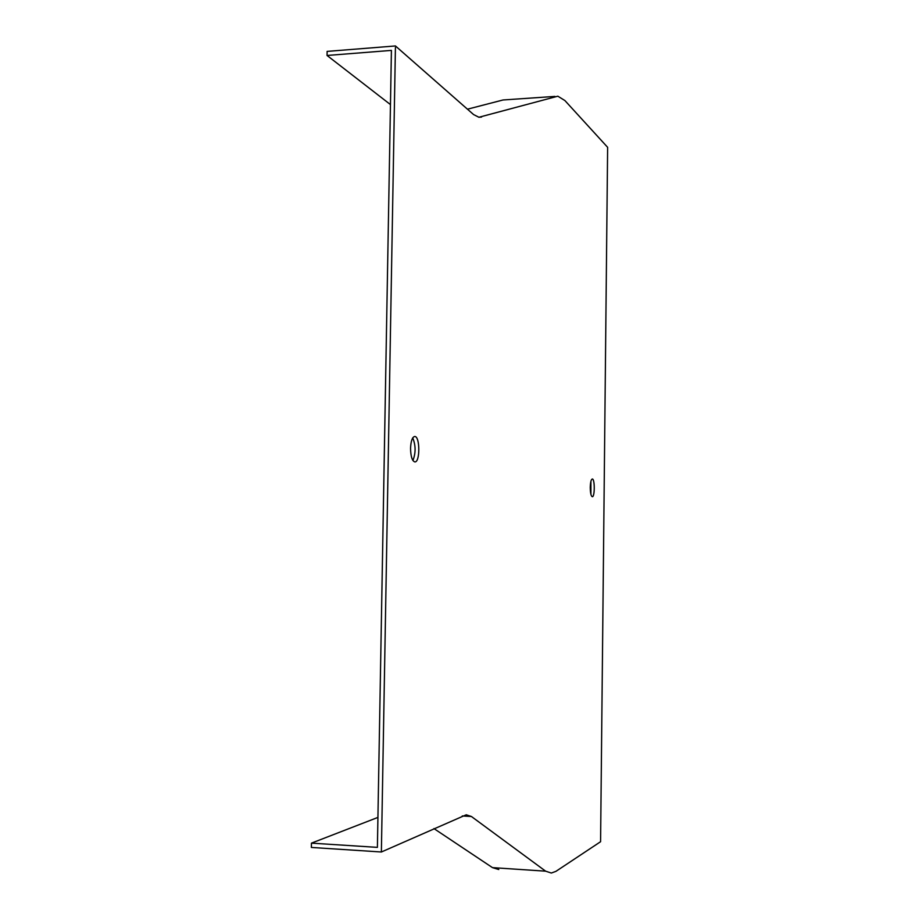 <?xml version="1.0" encoding="UTF-8"?>
<svg xmlns="http://www.w3.org/2000/svg" width="919" height="919" viewBox="0 0 919 919"><rect width="100%" height="100%" fill="white"/><g stroke="black" fill="none" stroke-linecap="round" stroke-linejoin="round"><path stroke-width="1.38" d="M395.446 45.95L327.13 51.395L327.049 55.473L391.414 50.396L377.399 847.375L311.461 843.137L311.369 847.444L381.374 851.993L466.243 814.785L471.413 816.497L545.622 871.166L551.32 873.039L555.926 871.35L600.578 841.712L607.631 147.316L564.886 100.539L557.833 96.196L478.914 117.264L473.595 114.576L395.446 45.95L381.374 851.993M498.787 869.523L492.481 867.628L433.929 828.582M467.472 109.189L503.038 99.976L554.892 96.415M410.552 448.277C410.724 456.398 412.126 460.947 414.791 461.912C420.178 462.705 420.109 436.157 414.722 436.479C412.298 437.019 410.908 440.959 410.552 448.277M590.251 487.415C590.331 492.986 591.009 496.088 592.284 496.719C594.892 497.213 594.915 478.684 592.295 478.994C591.101 479.431 590.423 482.234 590.251 487.415M412.918 460.522C415.859 452.964 415.802 445.416 412.734 437.903M590.917 494.388L590.906 481.338M327.049 55.473L390.46 104.594M377.927 817.405L311.461 843.137M471.413 816.497L462.268 815.969M545.622 871.166L492.481 867.628M481.533 117.069L478.799 117.253"/></g></svg>
